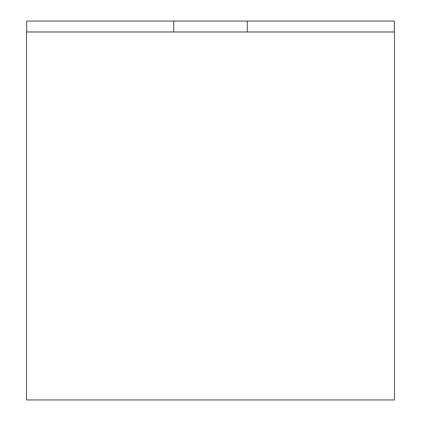 <?xml version="1.0" encoding="UTF-8"?>
<svg xmlns="http://www.w3.org/2000/svg" width="421" height="421" viewBox="0 0 421 421"><rect width="100%" height="100%" fill="white"/><g stroke="black" fill="none" stroke-linecap="round" stroke-linejoin="round"><path stroke-width="0.63" d="M26.512 31.98L26.512 399.95L394.488 399.95L394.488 31.98L26.512 31.98M247.285 31.98L247.269 21.05L173.731 21.05L173.715 31.98M247.269 21.05L394.345 21.05L394.345 31.98M173.731 21.05L26.655 21.05L26.655 31.98"/></g></svg>

